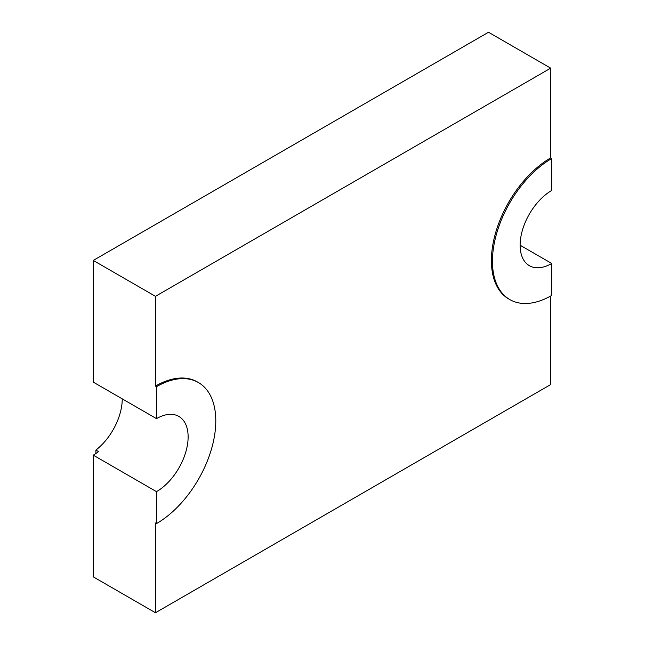 <?xml version="1.0" encoding="UTF-8"?>
<svg xmlns="http://www.w3.org/2000/svg" width="645" height="645" viewBox="0 0 645 645"><rect width="100%" height="100%" fill="white"/><g stroke="black" fill="none" stroke-linecap="round" stroke-linejoin="round"><path stroke-width="0.97" d="M520.112 245.221L551.733 263.474L551.733 295.426A83.842 48.407 120 0 1 509.808 299.578L508.76 298.966A83.842 48.407 120 0 1 495.908 231.781A83.842 48.407 120 0 1 550.677 157.904L550.677 68.152L488.499 32.25L93.267 260.435L93.267 382.13L156.501 418.637L156.501 386.694L155.453 386.089L155.453 296.329L93.267 260.435M95.903 453.5L95.903 450.073L98.54 451.597A44.715 25.816 -60 0 1 93.267 455.152L156.501 491.659L156.501 523.603L155.453 522.998L155.453 612.75L550.677 384.565L550.677 296.023M93.267 455.152L93.267 576.848L155.453 612.75M551.733 263.474A44.715 25.816 120 0 1 529.376 265.692A44.715 25.816 120 0 1 522.523 229.862A44.715 25.816 120 0 1 551.733 190.46L551.733 158.509L550.677 157.904M550.677 68.152L155.453 296.329M156.501 523.603A83.842 48.407 120 0 0 211.278 449.726A83.842 48.407 120 0 0 198.426 382.541L197.37 381.937A83.842 48.407 120 0 0 155.453 386.089M95.903 450.073A44.715 25.816 120 0 0 122.252 398.868M198.426 382.541A83.842 48.407 120 0 0 156.501 386.694M156.501 491.659A44.715 25.816 120 0 0 185.72 452.258A44.715 25.816 120 0 0 178.859 416.428A44.715 25.816 120 0 0 156.501 418.637M551.733 158.509A83.842 48.407 120 0 0 496.956 232.394A83.842 48.407 120 0 0 509.808 299.578"/></g></svg>
